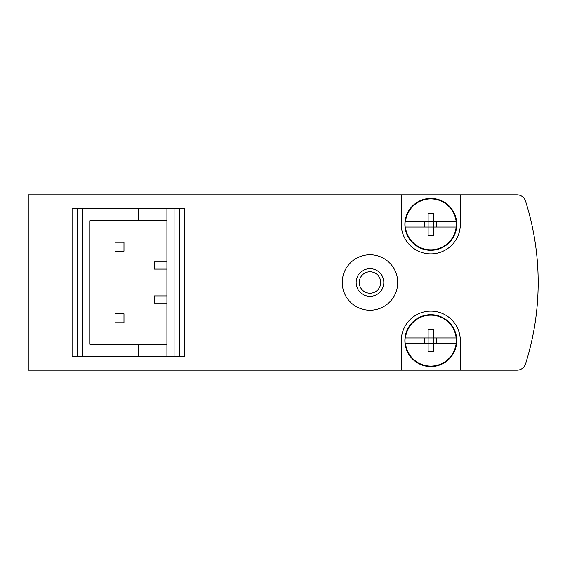 <?xml version="1.0" encoding="UTF-8"?>
<svg xmlns="http://www.w3.org/2000/svg" width="565" height="565" viewBox="0 0 565 565"><rect width="100%" height="100%" fill="white"/><g stroke="black" fill="none" stroke-linecap="round" stroke-linejoin="round"><path stroke-width="0.85" d="M166.908 269.081L154.386 269.081L154.386 261.927L166.908 261.927M166.908 220.774L138.284 220.774L138.284 208.252L72.087 208.252L72.087 356.748L77.454 356.748L77.454 208.252M174.069 356.748L174.069 208.252L179.437 208.252L179.437 356.748L166.908 356.748L166.908 208.252L138.284 208.252M460.334 370.167L516.989 370.167A8.948 8.948 0 0 0 525.514 363.938A268.375 268.375 0 0 0 525.514 201.062A8.948 8.948 0 0 0 516.989 194.833L28.25 194.833L28.25 370.167L460.334 370.167L460.334 340.646A29.521 29.521 0 0 0 430.812 311.124A29.521 29.521 0 0 0 401.291 340.646L401.291 370.167M401.291 194.833L401.291 224.354A29.521 29.521 0 0 0 430.812 253.876A29.521 29.521 0 0 0 460.334 224.354L460.334 194.833M166.908 356.748L77.454 356.748M138.284 220.774L89.976 220.774L89.976 344.226L138.284 344.226L138.284 356.748M166.908 344.226L138.284 344.226M174.069 208.252L166.908 208.252M179.437 356.748L184.804 356.748L184.804 208.252L179.437 208.252M115.027 242.244L115.027 251.192L123.968 251.192L123.968 242.244L115.027 242.244M115.027 313.808L115.027 322.756L123.968 322.756L123.968 313.808L115.027 313.808M166.908 303.073L154.386 303.073L154.386 295.919L166.908 295.919M369.983 254.766A27.734 27.734 0 0 1 394.003 296.364A27.734 27.734 0 0 1 345.964 296.364A27.734 27.734 0 0 1 369.983 254.766M369.983 268.665A13.835 13.835 0 0 1 381.961 289.414A13.835 13.835 0 0 1 358.005 289.414A13.835 13.835 0 0 1 369.983 268.665M369.983 271.765A10.735 10.735 0 0 1 379.277 287.868A10.735 10.735 0 0 1 360.689 287.868A10.735 10.735 0 0 1 369.983 271.765M456.449 337.962L456.449 337.962A25.778 25.778 0 0 1 456.449 343.329L433.496 343.329L433.496 351.854L428.129 351.854L428.129 343.329L405.176 343.329A25.778 25.778 0 0 1 405.176 337.962L405.176 337.962M424.852 343.329L424.852 337.962M436.78 337.962L436.78 343.329M433.496 337.962L433.496 329.444L428.129 329.444L428.129 337.962L405.472 337.962A25.489 25.489 0 0 1 456.16 337.962L428.129 337.962L428.129 343.329L433.496 343.329L433.496 337.962M456.449 343.329L456.16 343.329A25.489 25.489 0 0 1 405.472 343.329L405.176 343.329M404.872 340.646A25.941 25.941 0 0 1 443.786 318.18A25.941 25.941 0 0 1 443.786 363.118A25.941 25.941 0 0 1 404.872 340.646M456.449 221.671L456.449 221.671A25.778 25.778 0 0 1 456.449 227.038L433.496 227.038L433.496 235.556L428.129 235.556L428.129 227.038L405.176 227.038A25.778 25.778 0 0 1 405.176 221.671L405.176 221.671M424.852 227.038L424.852 221.671M436.78 221.671L436.78 227.038M433.496 221.671L433.496 213.146L428.129 213.146L428.129 221.671L405.472 221.671A25.489 25.489 0 0 1 456.16 221.671L428.129 221.671L428.129 227.038L433.496 227.038L433.496 221.671M456.449 227.038L456.16 227.038A25.489 25.489 0 0 1 405.472 227.038L405.176 227.038M404.872 224.354A25.941 25.941 0 0 1 443.786 201.882A25.941 25.941 0 0 1 443.786 246.82A25.941 25.941 0 0 1 404.872 224.354M82.822 356.748L82.822 208.252"/></g></svg>

